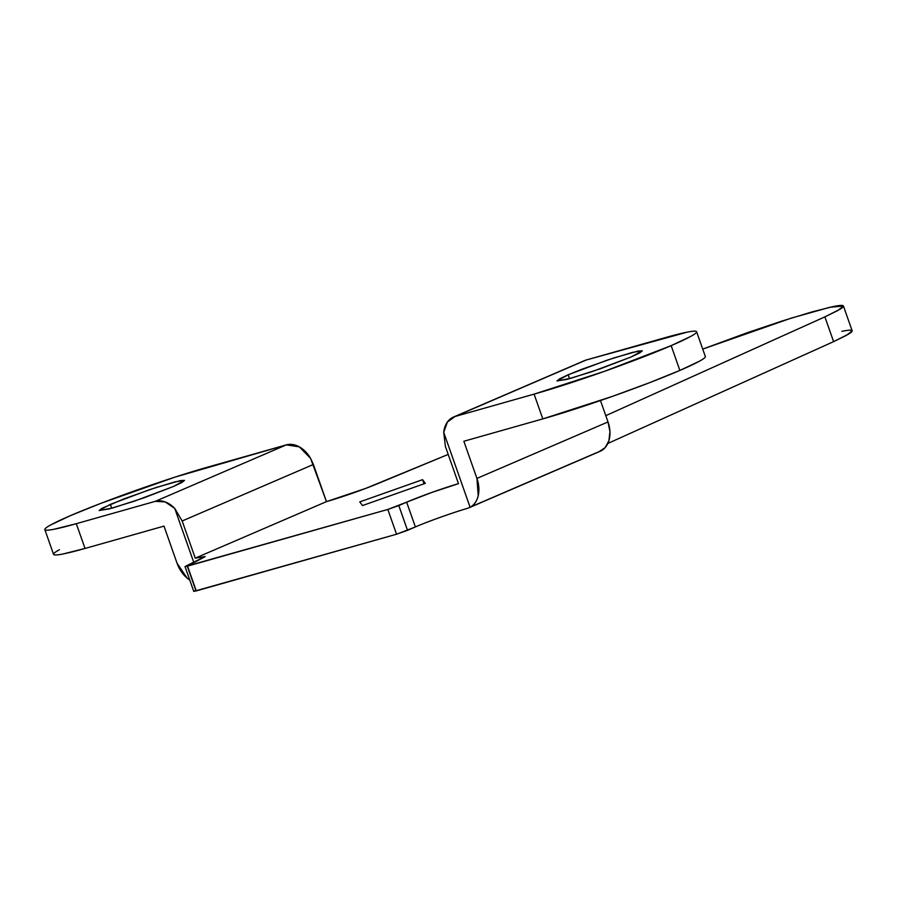 <?xml version="1.0" encoding="UTF-8"?>
<svg xmlns="http://www.w3.org/2000/svg" width="897" height="897" viewBox="0 0 897 897"><rect width="100%" height="100%" fill="white"/><g stroke="black" fill="none" stroke-linecap="round" stroke-linejoin="round"><path stroke-width="1.35" d="M111.733 508.24L110.365 504.361L149.608 489.639L174.769 481.913L184.513 480.422L173.312 486.544L181.945 482.474L184.479 480.377L180.521 480.568L156.437 487.385L123.797 498.934L101.72 508.442L99.197 510.539L113 507.881L143.699 497.936L173.312 486.544L134.068 501.266L108.907 508.991L99.163 510.483L110.365 504.361L111.733 508.24M569.517 378.669L568.16 374.8L607.392 360.078L632.553 352.353L642.297 350.862L631.096 356.984L639.74 352.913L642.274 350.817L638.316 351.007L614.221 357.825L581.581 369.373L568.16 374.8L559.515 378.882L556.981 380.978L570.795 378.321L601.495 368.375L631.096 356.984L591.863 371.706L566.702 379.431L556.959 380.922L568.16 374.8L569.517 378.669M76.301 523.691A102.83 6.739 160.6 0 1 44.85 529.611A102.83 6.739 160.6 0 1 70.302 515.697L100.834 503.352L175.016 477.114L286.345 444.878L155.271 501.345L286.345 444.878L207.375 467.225A102.83 6.739 160.6 0 0 70.302 515.697L50.669 524.958C46.274 527.391 44.357 528.983 44.917 529.735C45.478 530.486 48.483 530.329 53.921 529.286L76.301 523.691L85.024 548.459L163.994 526.113L177.079 563.282L163.994 526.113L85.024 548.459L76.301 523.691L155.271 501.345A26.327 18.949 66.7 0 1 174.758 508.442L182.169 520.989L313.389 464.467L310.564 458.345A26.327 18.949 -113.3 0 0 286.345 444.878L299.34 446.863L310.564 458.345L326.474 501.625L365.729 488.394L448.197 454.42L377.648 483.696A41.127 2.691 -19.4 0 1 326.474 501.625L195.266 558.147L326.474 501.625L313.389 464.467L182.169 520.989L195.266 558.147L182.169 520.989L174.758 508.442L193.83 562.576L174.758 508.442L165.16 501.905L155.271 501.345L76.301 523.691M44.85 529.611L53.573 554.391A102.83 6.739 -19.4 0 0 85.024 548.459L62.644 554.066C57.206 555.108 54.201 555.254 53.641 554.514C53.08 553.763 54.997 552.171 59.393 549.738M600.205 451.269A26.327 18.949 -113.3 0 0 608.009 421.949L476.935 478.415A26.327 18.949 66.7 0 1 470.106 507.254L443.712 432.332L445.405 446.493L458.49 483.651L445.405 446.493L443.712 432.332A26.327 18.949 66.7 0 1 453.265 417.15A26.327 18.949 66.7 0 1 455.127 416.477L586.189 360.011L687.551 332.058C692.989 331.015 695.982 330.87 696.543 331.621C697.115 332.361 695.186 333.953 690.791 336.386L671.158 345.648L603.86 371.549L534.096 394.131L455.127 416.477L586.189 360.011L665.159 337.664A102.83 6.739 160.6 0 1 696.61 331.733A102.83 6.739 160.6 0 1 671.158 345.648L679.881 370.427A102.83 6.739 -19.4 0 0 705.334 356.513L696.61 331.744M599.017 451.718L605.094 447.681L608.917 440.64L609.938 431.625L608.009 421.949L600.474 400.555L608.009 421.949L476.935 478.415L478.213 495.749C476.924 501.21 474.21 505.045 470.106 507.254L443.712 432.332L447.39 422.027L455.127 416.477L534.096 394.131L542.82 418.899L463.85 441.257L476.935 478.415L463.85 441.257L542.82 418.899L612.595 396.317L649.361 382.772L679.881 370.427L699.514 361.166C703.921 358.733 705.838 357.141 705.277 356.389M467.102 508.464L467.214 508.431C453.209 512.445 426.21 522.132 415.378 526.954L406.655 502.174L415.378 526.954L407.518 530.34L398.795 505.572L406.655 502.174A41.127 2.691 -19.4 0 1 458.49 483.651L431.636 492.509L387.829 509.44L185.029 566.612L187.069 565.491L195.793 590.26L193.763 591.381L396.552 534.22L415.524 526.898M470.645 506.951L598.422 451.909M843.427 306L837.977 310.44L824.881 316.865L605.789 415.67L824.881 316.865L833.605 341.645L846.712 335.209L852.15 330.78L843.427 306L829.792 307.29L791.132 318.155L702.732 349.101L747.661 332.585L782.162 320.991L811.976 311.921L833.167 306.561C838.516 305.473 841.778 305.159 842.967 305.619C844.155 306.068 843.191 307.267 840.074 309.207L824.881 316.865L833.605 341.645L607.852 443.443L833.605 341.645L848.797 333.987C851.915 332.047 852.879 330.847 851.69 330.388C850.502 329.928 847.239 330.253 841.891 331.341M194.929 562.105L205.121 556.622L195.266 558.147L205.11 556.532L187.069 565.491L194.929 562.105M362.511 505.549L425.324 483.337L422.565 479.682L359.764 501.894L362.511 505.549L359.764 501.894L422.565 479.682L424.023 483.797L422.565 479.682L425.324 483.337L362.511 505.549M189.772 580.067A26.327 18.949 66.7 0 1 177.079 563.282L187.137 578.128L189.783 580.101M387.829 509.44L396.552 534.22L196.275 590.899L187.54 566.13L387.829 509.44L396.552 534.22L407.518 530.34L398.795 505.572L387.829 509.44M470.106 507.254L467.214 508.431L470.106 507.254M586.189 360.011A26.327 18.949 -113.3 0 0 584.339 360.684M679.881 370.427L671.158 345.648A102.83 6.739 160.6 0 1 534.096 394.131L542.82 418.899A102.83 6.739 -19.4 0 0 679.881 370.427M185.029 566.601L193.752 591.381L196.275 590.899L187.54 566.13L185.029 566.601L187.069 565.491M468.985 507.792L600.115 451.303M453.433 417.071L584.508 360.605"/></g></svg>
